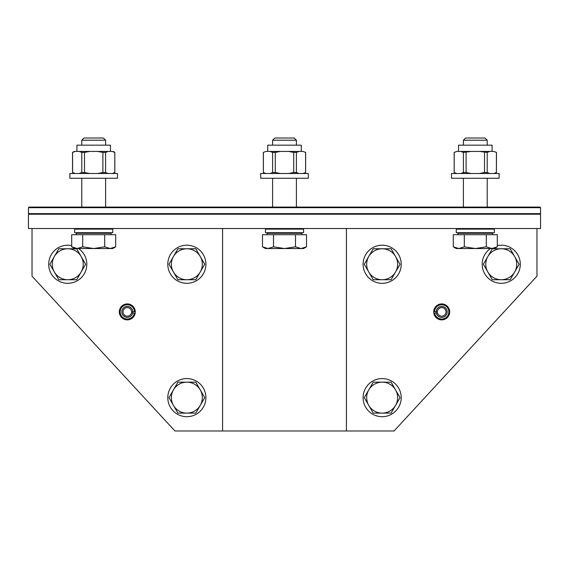 <?xml version="1.0" encoding="UTF-8"?>
<svg xmlns="http://www.w3.org/2000/svg" width="569" height="569" viewBox="0 0 569 569"><rect width="100%" height="100%" fill="white"/><g stroke="black" fill="none" stroke-linecap="round" stroke-linejoin="round"><path stroke-width="0.85" d="M436.302 312.936A5.498 5.498 0 0 0 445.008 316.279A5.498 5.498 0 0 0 444.197 306.997A5.498 5.498 0 0 0 436.21 311.805L434.552 311.805A7.148 7.148 0 0 1 444.937 305.517A7.148 7.148 0 0 1 445.989 317.609A7.148 7.148 0 0 1 434.68 313.22L437.497 312.722A4.289 4.289 0 0 0 444.282 315.311A4.289 4.289 0 0 0 443.649 308.071A4.289 4.289 0 0 0 437.412 311.805L436.21 311.805M222.571 228.525L222.571 430.982L346.429 430.982L346.429 228.525M540.55 228.525L540.55 214.236L28.45 214.236L28.45 228.525L540.55 228.525M132.698 312.936L134.32 313.22A7.148 7.148 0 0 1 123.011 317.609A7.148 7.148 0 0 1 124.063 305.517A7.148 7.148 0 0 1 134.448 311.805L131.588 311.805A4.289 4.289 0 0 0 125.351 308.071A4.289 4.289 0 0 0 124.718 315.311A4.289 4.289 0 0 0 131.503 312.722L132.698 312.936A5.498 5.498 0 0 1 123.992 316.279A5.498 5.498 0 0 1 124.803 306.997A5.498 5.498 0 0 1 132.79 311.805M449.681 311.89A7.98 7.98 0 0 1 437.71 318.804A7.98 7.98 0 0 1 437.71 304.984A7.98 7.98 0 0 1 449.681 311.89M536.972 228.525L536.972 276.164L394.061 430.982L346.429 430.982M119.319 311.89A7.98 7.98 0 0 1 131.29 304.984A7.98 7.98 0 0 1 131.29 318.804A7.98 7.98 0 0 1 119.319 311.89M222.571 430.982L174.939 430.982L32.028 276.164L32.028 228.525M78.522 248.532A19.054 19.054 0 0 1 66.431 283.262A19.054 19.054 0 0 1 48.884 261.619A19.054 19.054 0 0 1 71.694 245.609M81.161 271.996L76.694 279.735L67.754 279.735A15.484 15.484 0 0 0 81.161 256.512L85.627 264.251L81.161 271.996M58.813 279.735L54.347 271.996A15.484 15.484 0 0 0 67.754 279.735L58.813 279.735M49.873 264.251L54.347 256.512A15.484 15.484 0 0 0 54.347 271.996L49.873 264.251M67.754 248.774L76.694 248.774L81.161 256.512A15.484 15.484 0 0 0 54.347 256.512L58.813 248.774L67.754 248.774M497.306 245.609A19.054 19.054 0 0 1 520.116 261.619A19.054 19.054 0 0 1 502.569 283.262A19.054 19.054 0 0 1 490.478 248.532M487.839 256.512L492.306 248.774L501.246 248.774A15.484 15.484 0 0 0 487.839 271.996L483.373 264.251L487.839 256.512M510.187 248.774L514.653 256.512A15.484 15.484 0 0 0 501.246 248.774L510.187 248.774M519.127 264.251L514.653 271.996A15.484 15.484 0 0 0 514.653 256.512L519.127 264.251M501.246 279.735L492.306 279.735L487.839 271.996A15.484 15.484 0 0 0 514.653 271.996L510.187 279.735L501.246 279.735M167.791 397.639A19.054 19.054 0 0 1 196.376 381.138A19.054 19.054 0 0 1 196.376 414.14A19.054 19.054 0 0 1 167.791 397.639M173.438 389.9L177.905 382.155L186.845 382.155A15.484 15.484 0 0 0 173.438 405.377L168.972 397.639L173.438 389.9M195.786 382.155L200.252 389.9A15.484 15.484 0 0 0 186.845 382.155L195.786 382.155M204.726 397.639L200.252 405.377A15.484 15.484 0 0 0 200.252 389.9L204.726 397.639M186.845 413.122L177.905 413.122L173.438 405.377A15.484 15.484 0 0 0 200.252 405.377L195.786 413.122L186.845 413.122M167.791 264.251A19.054 19.054 0 0 1 196.376 247.75A19.054 19.054 0 0 1 196.376 280.759A19.054 19.054 0 0 1 167.791 264.251M173.438 256.512L177.905 248.774L186.845 248.774A15.484 15.484 0 0 0 173.438 271.996L168.972 264.251L173.438 256.512M195.786 248.774L200.252 256.512A15.484 15.484 0 0 0 186.845 248.774L195.786 248.774M204.726 264.251L200.252 271.996A15.484 15.484 0 0 0 200.252 256.512L204.726 264.251M186.845 279.735L177.905 279.735L173.438 271.996A15.484 15.484 0 0 0 200.252 271.996L195.786 279.735L186.845 279.735M363.1 264.251A19.054 19.054 0 0 1 391.685 247.75A19.054 19.054 0 0 1 391.685 280.759A19.054 19.054 0 0 1 363.1 264.251M368.748 256.512L373.214 248.774L382.155 248.774A15.484 15.484 0 0 0 368.748 271.996L364.274 264.251L368.748 256.512M391.095 248.774L395.562 256.512A15.484 15.484 0 0 0 382.155 248.774L391.095 248.774M400.028 264.251L395.562 271.996A15.484 15.484 0 0 0 395.562 256.512L400.028 264.251M382.155 279.735L373.214 279.735L368.748 271.996A15.484 15.484 0 0 0 395.562 271.996L391.095 279.735L382.155 279.735M363.1 397.639A19.054 19.054 0 0 1 391.685 381.138A19.054 19.054 0 0 1 391.685 414.14A19.054 19.054 0 0 1 363.1 397.639M368.748 389.9L373.214 382.155L382.155 382.155A15.484 15.484 0 0 0 368.748 405.377L364.274 397.639L368.748 389.9M391.095 382.155L395.562 389.9A15.484 15.484 0 0 0 382.155 382.155L391.095 382.155M400.028 397.639L395.562 405.377A15.484 15.484 0 0 0 395.562 389.9L400.028 397.639M382.155 413.122L373.214 413.122L368.748 405.377A15.484 15.484 0 0 0 395.562 405.377L391.095 413.122L382.155 413.122M93.693 178.268L117.513 178.268L117.513 173.502L69.88 173.502L69.88 178.268L93.693 178.268M93.693 232.693L112.747 232.693L112.747 229.122L74.639 229.122L74.639 232.693L93.693 232.693M81.787 140.209L105.606 140.209L103.416 138.018L83.977 138.018L81.787 140.209L81.787 145.159M105.606 207.088L105.606 178.268M105.606 145.159L105.606 140.209M115.699 246.832L112.747 248.532L110.194 248.532L115.699 246.832L115.699 234.72L104.696 234.72L104.696 246.832L110.194 248.532L93.693 248.532L104.696 246.832M71.694 246.832L77.192 248.532L74.639 248.532L71.694 246.832L71.694 234.72L104.696 234.72M82.697 246.832L93.693 248.532L77.192 248.532L82.697 246.832L82.697 234.72M76.274 234.72L76.274 233.29L111.119 233.29L111.119 234.72M110.471 151.432L110.471 145.159L76.922 145.159L76.922 151.432M74.226 151.432L72.533 152.407L75.193 151.432L72.533 152.407L72.533 172.528L75.193 173.502M75.193 151.432L79.191 151.432L81.794 152.407L81.794 172.528L79.191 173.502M89.696 173.502L84.489 172.528L84.489 152.407L89.696 151.432L79.191 151.432M89.696 151.432L97.69 151.432L102.904 152.407L102.904 172.528L97.69 173.502M108.195 173.502L105.592 172.528L105.592 152.407L108.195 151.432L97.69 151.432M108.195 151.432L112.2 151.432L114.803 152.407L114.803 172.528L112.2 173.502M113.167 151.432L114.86 152.407L112.2 151.432M72.59 152.407L72.59 172.528M105.592 152.407L102.904 152.407M113.167 173.502L114.86 172.528L114.803 152.407M84.489 152.407L81.794 152.407M84.489 172.528L81.794 172.528M105.592 172.528L102.904 172.528M451.487 178.268L499.12 178.268L499.12 173.502L451.487 173.502L451.487 178.268M456.253 232.693L494.361 232.693L494.361 229.122L456.253 229.122L456.253 232.693M463.394 140.209L487.213 140.209L485.023 138.018L465.584 138.018L463.394 140.209L463.394 145.159M458.806 248.532L456.253 248.532L453.301 246.832L458.806 248.532L464.304 246.832L475.307 248.532L458.806 248.532M486.303 246.832L491.808 248.532L475.307 248.532L486.303 246.832L486.303 234.72L497.306 234.72L497.306 246.832L491.808 248.532L494.361 248.532L497.306 246.832M486.303 234.72L453.301 234.72L453.301 246.832M464.304 234.72L464.304 246.832M457.881 234.72L457.881 233.29L492.726 233.29L492.726 234.72M492.078 151.432L492.078 145.159L458.529 145.159L458.529 151.432M456.8 173.502L454.197 172.528L454.197 152.407L456.8 151.432L460.805 151.432L463.408 152.407L471.31 151.432L479.304 151.432L487.206 152.407L489.809 151.432L479.304 151.432M489.809 151.432L493.807 151.432L496.41 152.407L496.41 172.528L493.807 173.502M496.41 152.407L493.807 151.432M456.8 151.432L454.14 152.407L454.197 172.528M471.31 151.432L460.805 151.432M460.805 173.502L463.408 172.528L463.408 152.407M487.206 152.407L487.206 172.528L489.809 173.502M466.096 152.407L466.096 172.528L471.31 173.502M479.304 173.502L484.511 172.528L484.511 152.407M466.096 172.528L463.408 172.528M496.467 152.407L496.41 172.528M487.206 172.528L484.511 172.528M305.126 178.268L308.32 178.268L308.32 173.502L260.68 173.502L260.68 178.268L305.126 178.268M301.001 232.693L303.554 232.693L303.554 229.122L265.446 229.122L265.446 232.693L301.001 232.693M272.594 140.209L296.406 140.209L294.216 138.018L274.784 138.018L272.594 140.209L272.594 145.159M262.494 246.832L267.999 248.532L265.446 248.532L262.494 246.832L262.494 234.72L306.506 234.72L306.506 246.832L301.001 248.532L267.999 248.532L273.497 246.832L284.5 248.532L295.503 246.832L301.001 248.532L303.554 248.532L306.506 246.832M295.503 234.72L295.503 246.832M273.497 234.72L273.497 246.832M267.074 234.72L267.074 233.29L301.926 233.29L301.926 234.72M301.271 151.432L301.271 145.159L267.729 145.159L267.729 151.432M266 151.432L263.34 152.407L266 151.432L269.998 151.432L272.601 152.407L275.289 152.407L280.503 151.432L269.998 151.432M280.503 151.432L288.497 151.432L293.711 152.407L293.711 172.528L288.497 173.502M299.002 173.502L296.399 172.528L296.399 152.407L299.002 151.432L288.497 151.432M299.002 151.432L303 151.432L305.603 152.407L305.603 172.528L303 173.502M305.603 152.407L303 151.432M275.289 152.407L275.289 172.528L280.503 173.502M296.399 152.407L293.711 152.407M263.397 152.407L263.397 172.528L266 173.502M269.998 173.502L272.601 172.528L272.601 152.407M263.397 172.528L263.34 152.407M296.399 172.528L293.711 172.528M305.66 152.407L305.603 172.528M275.289 172.528L272.601 172.528M540.55 207.685L539.953 207.088L29.047 207.088L28.45 207.685L540.55 207.685L540.55 213.638L28.45 213.638L29.047 214.236M539.953 214.236L540.55 213.638M106.439 233.29L108.018 232.693M80.954 233.29L79.376 232.693M80.954 228.525L79.376 229.122M106.439 228.525L108.018 229.122M81.787 207.088L81.787 178.268M74.226 173.502L72.533 172.528M69.88 173.502L69.88 178.268M488.046 233.29L489.625 232.693M462.561 233.29L460.982 232.693M462.561 228.525L460.982 229.122M488.046 228.525L489.625 229.122M487.213 207.088L487.213 178.268M487.213 145.159L487.213 140.209M463.394 207.088L463.394 178.268M494.774 173.502L496.467 172.528M455.833 173.502L454.14 172.528M297.246 233.29L298.817 232.693M271.754 233.29L270.183 232.693M271.754 228.525L270.183 229.122M297.246 228.525L298.817 229.122M296.406 207.088L296.406 178.268M296.406 145.159L296.406 140.209M272.594 207.088L272.594 178.268M303.967 173.502L305.66 172.528M265.033 173.502L263.34 172.528M28.45 207.685L28.45 213.638"/></g></svg>
